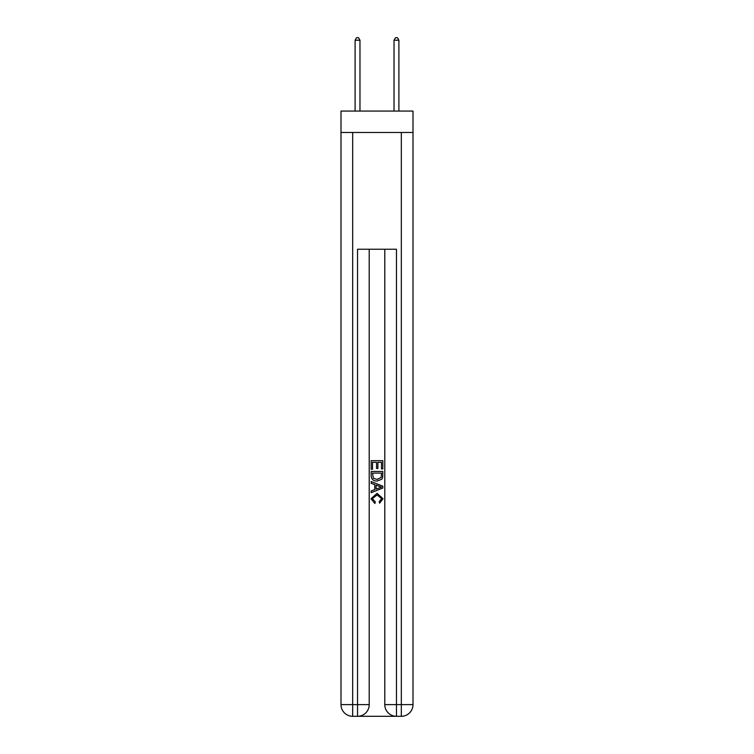 <?xml version="1.0" encoding="UTF-8"?>
<svg xmlns="http://www.w3.org/2000/svg" width="754" height="754" viewBox="0 0 754 754"><rect width="100%" height="100%" fill="white"/><g stroke="black" fill="none" stroke-linecap="round" stroke-linejoin="round"><path stroke-width="1.13" d="M413.003 132.478L413.003 111.064L340.997 111.064L340.997 132.478L413.003 132.478L413.003 704.622L401.326 704.622L401.326 132.478M358.414 716.3L395.586 716.3M396.463 716.3L396.463 704.622L384.785 704.622A11.678 11.678 0 0 0 396.463 716.3L401.326 716.3L401.326 704.622L396.463 704.622L396.463 249.244L357.537 249.244L357.537 704.622L340.997 704.622L340.997 132.478M369.215 249.244L369.215 704.622A11.678 11.678 0 0 1 357.537 716.3L352.674 716.3A11.678 11.678 0 0 1 340.997 704.622M384.785 704.622L384.785 249.244M401.326 716.3A11.678 11.678 0 0 0 413.003 704.622M371.166 469.224L371.166 460.685L382.834 460.685L382.834 468.922L381.486 468.922L381.486 462.334L377.895 462.334L377.895 468.47L376.548 468.47L376.548 462.334L372.514 462.334L372.514 469.224L371.166 469.224M371.166 475.651L371.166 471.467L382.834 471.467L382.674 477.527L381.835 479.224L377.066 481.052C373.334 481.061 371.364 479.261 371.166 475.651M372.514 473.116L373.334 478.281L377.085 479.403L381.251 477.414L381.486 473.116L372.514 473.116M371.166 483.295L371.166 481.542L382.834 486.179L382.834 488.036L371.166 492.673L371.166 490.929L374.757 489.6L374.757 484.624L371.166 483.295M379.337 486.311L376.105 485.114L376.105 489.101L381.486 487.112L379.337 486.311M372.363 498.582L375.285 501.853L374.898 503.502L371.015 498.733L377.085 493.323L382.985 498.705L379.592 503.201L379.243 501.561L381.637 498.62L377.094 494.973L372.363 498.582M359.969 111.064L359.969 40.226L355.106 40.226L355.106 111.064M355.106 40.226L356.567 37.7L358.508 37.7L359.969 40.226M398.894 111.064L398.894 40.226L394.031 40.226L394.031 111.064M394.031 40.226L395.492 37.7L397.433 37.7L398.894 40.226M352.674 132.478L352.674 716.3M369.215 704.622L357.537 704.622L357.537 716.3"/></g></svg>
